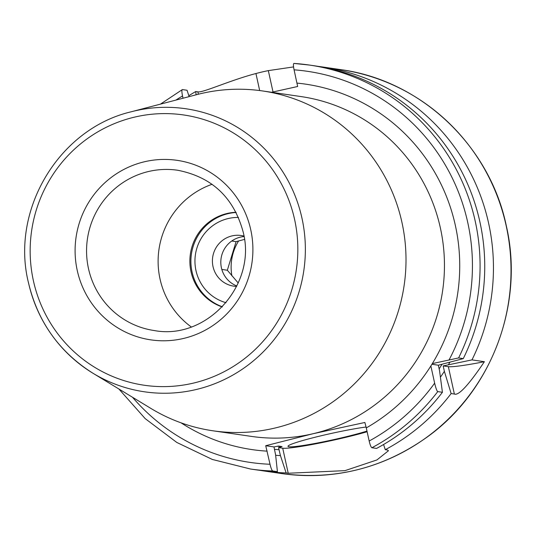 <?xml version="1.0" encoding="UTF-8"?>
<svg xmlns="http://www.w3.org/2000/svg" width="538" height="538" viewBox="0 0 538 538"><rect width="100%" height="100%" fill="white"/><g stroke="black" fill="none" stroke-linecap="round" stroke-linejoin="round"><path stroke-width="0.81" d="M471.981 359.888L443.178 365.907L448.349 366.66A51.843 3.753 167.6 0 0 484.388 361.697L471.981 359.888A204.117 199.948 -81.7 0 0 488.618 223.236A204.117 199.948 98.3 0 0 322.908 67.021A204.117 199.948 98.3 0 0 318.543 66.436M484.388 361.697C468.591 385.127 458.584 395.907 454.368 394.031L451.133 393.56L444.368 371.328L443.178 365.907M259.585 470.293A204.117 199.948 -81.7 0 0 263.929 470.979A204.117 199.948 -81.7 0 0 286.129 472.936L288.22 473.245L345.019 470.636L376.923 459.943L388.476 450.723L387.367 449.997L385.275 449.694A204.117 199.948 -81.7 0 0 451.133 393.56M188.825 95.71A204.117 199.948 98.3 0 1 195.751 91.534L196.108 94.802M198.367 94.224L197.843 91.837L195.751 91.534M197.843 91.837C202.396 93.087 229.908 80.323 255.933 73.531A204.117 199.948 -81.7 0 1 268.327 70.626L293.566 66.914M440.42 377.172A187.258 183.431 -81.7 0 0 444.368 371.328M385.275 449.694L383.574 444.502M275.651 455.289A187.258 183.431 -81.7 0 0 280.446 455.619L286.129 472.936M448.497 364.656A187.258 183.431 -81.7 0 0 449.882 362.269M265.725 445.72L273.997 446.93L275.611 454.913L277.42 471.665L272.746 470.985C271.865 470.454 270.957 468.215 270.022 464.26L265.725 445.72L312.948 433.756L364.878 422.478L366.284 427.905A184.682 180.909 -81.7 0 0 430.864 365.968A184.682 180.909 -81.7 0 0 432.33 363.607L458.605 357.938L463.272 358.617A204.117 199.948 -81.7 0 0 314.199 65.75L309.525 65.071A204.117 199.948 98.3 0 1 458.605 357.938M369.169 441.019C370.11 444.973 371.018 447.212 371.899 447.744L376.566 448.423A204.117 199.948 -81.7 0 0 442.424 392.289L437.75 391.603C436.883 391.065 435.847 388.248 434.643 383.157A197.641 193.599 98.3 0 1 369.169 441.019L366.284 427.905M280.446 455.619L278.536 447.596L282.712 448.201A51.843 3.753 167.6 0 0 317.158 443.554A51.843 3.753 167.6 0 0 367.131 431.745M278.536 447.596L282.073 446.574L278.516 446.056L273.997 446.93M366.089 427.017A45.36 3.282 167.6 0 0 323.264 435.262A45.36 3.282 167.6 0 0 287.985 446.318A45.36 3.282 167.6 0 0 341.314 437.898A45.36 3.282 167.6 0 0 366.983 431.086M293.916 63.43A204.117 199.948 98.3 0 1 309.525 65.071L293.916 63.43C293.217 63.733 293.271 65.871 294.078 69.832L297.655 86.497L271.616 92.28M160.438 104.137L182.369 89.577C181.676 89.88 181.73 92.018 182.53 95.986L183.028 98.225M189.127 96.632L187.042 90.256L182.369 89.577M131.117 111.81A143.027 140.109 98.3 0 1 301.973 218.213A143.027 140.109 98.3 0 1 247.184 365.739A143.027 140.109 98.3 0 1 92.953 373.238C59.187 351.966 37.66 321.657 28.359 282.309C10.498 209.591 59.193 128.716 131.117 111.81L196.814 94.621A171.716 168.212 98.3 0 1 262.524 90.949A171.716 168.212 98.3 0 1 401.94 222.369A171.716 168.212 -81.7 0 1 212.913 430.79A171.716 168.212 -81.7 0 1 150.99 408.483L92.953 373.238A143.027 140.109 98.3 0 1 28.406 282.349M212.08 184.285A81.003 79.348 98.3 0 0 160.028 278.993A81.003 79.348 -81.7 0 0 191.252 326.929M222.228 306.942A48.602 47.606 -81.7 0 1 191.017 271.73A48.602 47.606 98.3 0 1 236.047 212.288M236.148 212.483A48.602 47.606 -81.7 0 0 192.046 271.885A48.602 47.606 -81.7 0 0 222.382 306.788M238.616 240.943A48.602 47.606 -81.7 0 0 231.891 275.846M226.034 302.699A43.417 42.529 98.3 0 1 195.973 270.574A43.417 42.529 98.3 0 1 238.482 217.446M238.213 282.975L227.332 270.244L236.088 241.636L244.46 239.417M244.044 236.559A25.595 25.071 -81.7 0 0 221.414 267.803A25.595 25.071 -81.7 0 0 236.828 285.974M243.963 236.081A25.595 25.071 -81.7 0 0 241.185 235.509A25.595 25.071 -81.7 0 0 213.014 266.572A25.595 25.071 -81.7 0 0 233.795 286.162A25.595 25.071 -81.7 0 0 236.619 286.411M236.088 241.636L231.764 241.004M227.332 270.244L221.831 269.437M434.643 383.157L430.864 365.968M431.927 364.266L438.342 365.201L439.533 370.621L442.424 392.289M438.342 365.201L463.272 358.617M272.746 470.985A204.117 199.948 98.3 0 1 250.553 469.028L255.22 469.708A204.117 199.948 -81.7 0 0 277.42 471.665M281.495 473.541C334.212 480.495 382.505 468.517 426.372 437.616C491.537 391.597 524.537 304.152 506.319 225.866C489.708 145.334 420.602 80.182 340.467 69.59A204.117 199.948 98.3 0 1 506.184 225.799A204.117 199.948 98.3 0 1 281.495 473.541L263.929 470.979M288.22 473.245L282.712 448.201M442.014 364.34A181.441 177.735 98.3 0 1 439.142 368.86M279.148 449.714A181.441 177.735 98.3 0 1 274.38 449.338M277.131 446.278A178.199 174.561 -81.7 0 0 282.073 446.574M268.327 70.626L273.022 91.971M259.679 90.559L255.933 73.531M212.913 430.79L251.367 436.399A171.716 168.212 -81.7 0 0 312.948 433.756A171.716 168.212 -81.7 0 0 440.387 227.984A171.716 168.212 98.3 0 0 300.977 96.564L262.524 90.949M267.137 451.147A184.682 180.909 98.3 0 1 181.017 422.814M296.989 83.094A184.682 180.909 98.3 0 1 432.33 363.607M294.602 219.491A136.571 133.78 98.3 0 1 193.25 383.143A136.571 133.78 98.3 0 1 33.396 280.728A136.571 133.78 98.3 0 1 134.749 117.076A136.571 133.78 98.3 0 1 294.602 219.491M77.243 270.446A90.72 88.864 98.3 0 1 144.567 161.736A90.72 88.864 98.3 0 1 250.755 229.766A90.72 88.864 -81.7 0 1 183.431 338.476A90.72 88.864 -81.7 0 1 77.243 270.446M88.474 268.549A81.003 79.348 98.3 0 1 177.634 170.243C211.992 176.968 233.848 197.601 243.196 232.14C257.036 285.039 206.7 340.48 154.231 330.54A81.003 79.348 -81.7 0 1 88.474 268.549M449.203 359.653A197.641 193.599 -81.7 0 0 294.078 69.832M182.53 95.986A197.641 193.599 -81.7 0 0 175.865 100.102M132.489 397.246A197.641 193.599 -81.7 0 0 270.022 464.26M448.349 366.66L454.368 394.031M437.75 391.603A204.117 199.948 98.3 0 1 371.899 447.744M340.467 69.59L322.908 67.021M118.858 388.967L145.206 418.631L176.78 442.438L212.355 459.459L250.553 469.028"/></g></svg>
